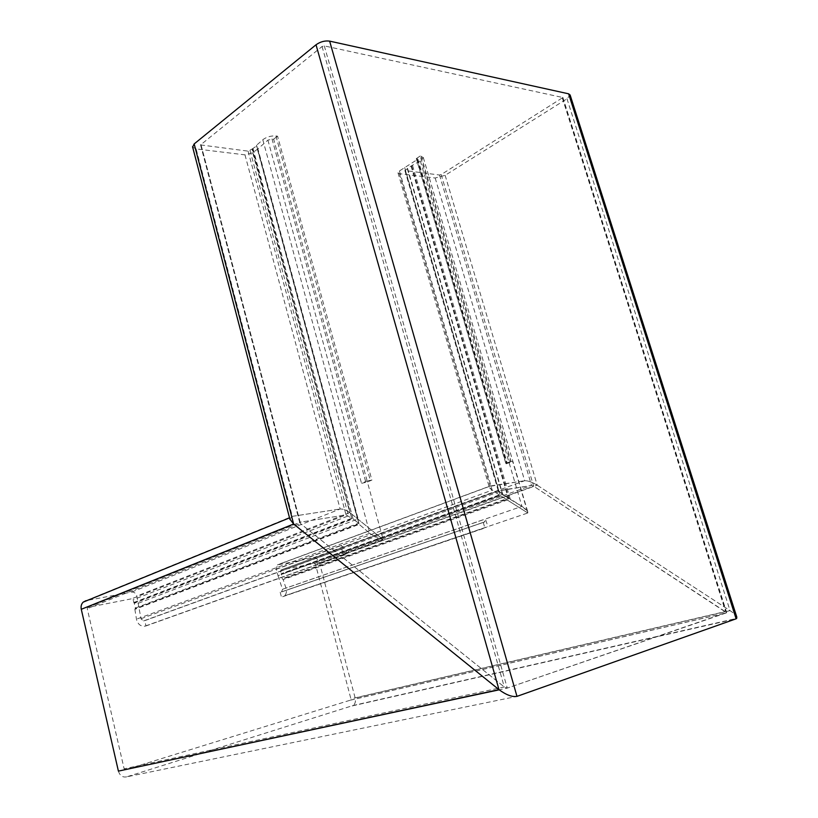 <?xml version="1.0" encoding="UTF-8"?>
<svg xmlns="http://www.w3.org/2000/svg" width="818" height="818" viewBox="0 0 818 818"><rect width="100%" height="100%" fill="white"/><g stroke="black" fill="none" stroke-linecap="round" stroke-linejoin="round"><path stroke-width="0.61" stroke-dasharray="4.09 3.07" d="M404.665 167.547L500.33 495.606L492.211 490.125C490.002 488.612 489.031 487.385 489.297 486.454L524.665 480.718L490.135 486.015L489.297 487.242L492.211 490.135L500.33 495.606L527.825 512.978L527.743 511.802L522.743 506.874L508.244 498.182L498.315 491.004L531.536 485.463L533.643 486.209L726.681 612.539L507.283 688.091L504.307 686.977L300.39 523.479L300.155 522.191L346.055 514.911L351.75 518.295L252.056 149.06L248.079 151.136L200.563 144.919L322.057 46.514L324.317 45.91L562.886 97.526L441.188 174.571L439.522 175.021L404.9 170.533L411.055 166.023L420.861 160.645L423.305 157.526L420.217 156.023L510.187 461.638L512.641 461.444L506.127 463.826L507.252 463.254L505.759 463.336L416.27 158.61L417.886 159.173L399.429 170.972L397.988 172.813L399.378 173.651L435.176 178.007L445.135 175.328L566.986 98.794L570.136 95.011M138.498 603.183L358.12 518.868L257.905 148.835L268.069 140.001L273.652 139.172L367.425 481.945L361.515 483.346L367.098 480.892L383.172 539.624L349.838 512.528C346.27 510.054 343.039 508.878 340.145 509C343.028 508.888 346.259 510.064 349.828 512.538L383.161 539.635L342.875 554.083L341.106 545.309L344.03 548.04L345.176 547.825L144.725 620.668L143.631 620.903L141.044 618.929L136.8 596.046C135.88 593.214 134.152 591.884 131.626 592.058L86.084 600.647L292.292 516.342L289.838 519.031M252.056 149.06L256.525 146.023L256.484 145.277L263.294 139.357C267.159 136.77 271.371 135.645 275.932 135.962L277.578 136.187L371.893 480.105L367.098 480.892M370.615 533.888C374.664 536.853 378.846 538.765 383.172 539.624C378.846 538.776 374.654 536.864 370.605 533.888L369.838 533.275L370.615 533.888M412.569 165.573L510.197 498.949L522.733 506.863C526.424 509.43 528.121 511.465 527.825 512.978L512.641 461.444M445.135 175.328L537.221 485.207C532.119 482.119 527.937 480.626 524.665 480.718C527.927 480.626 532.119 482.119 537.221 485.197L730.055 610.637C735.065 614.021 737.294 616.608 736.732 618.377L353.131 705.505L126.678 776.844L516.976 696.374M537.221 485.207L730.055 610.647C733.47 612.866 735.699 614.952 736.742 616.915L736.854 617.232M257.905 148.835L252.721 152.782L244.981 154.858L196.115 148.907L292.302 516.342L340.145 509L292.292 516.342L289.991 517.682L289.817 518.98M125.502 769.758L124.132 768.797L87.25 608.643L87.567 607.447L131.729 598.766L133.027 599.768L134.285 603.265L135.41 608.04L134.868 609.338L359.133 524.358L369.838 533.275L359.133 524.358L256.484 145.277M135.41 608.04L358.642 523.193L359.071 523.725L353.069 518.919L358.652 523.193L256.525 146.023M133.978 602.794L352.292 518.5L353.069 518.909L351.74 518.295L252.496 148.937M196.115 148.907L192.639 147.097M273.652 139.172L277.578 136.187M420.217 156.023L416.27 158.61M407.313 168.733L502.242 493.878L510.187 498.949L283.161 579.563L286.157 588.704C286.832 591.823 286.239 594.226 284.357 595.903L527.825 512.978L500.33 495.606L278.018 575.698L276.361 569.267L277.414 564.911L313.294 557.825C316.208 557.671 318.304 559.451 319.572 563.152L355.165 698.01C355.881 701.394 355.196 703.889 353.131 705.505M367.425 481.945L371.893 480.105M510.187 461.638L505.759 463.336M278.018 575.698L282.547 589.461L281.453 591.956L484.481 522.017L485.33 518.98L487.968 526.526M134.868 609.338L136.586 619.86C138.089 624.441 140.849 626.537 144.878 626.169L145.982 625.934L144.725 620.668M145.982 625.934L346.852 554.113L342.875 554.083M133.692 602.569L351.74 518.295L346.055 514.911L300.155 522.201L300.39 523.489L504.307 686.987L507.283 688.091L726.681 612.774L533.633 486.209L531.526 485.452L498.52 490.698L502.232 493.868L281.29 573.643L282.251 578.684L283.161 579.563M127.127 769.247L350.574 700.106L350.912 698.858L315.503 564.379L314.46 563.49L281.188 569.911L280.646 571.138L281.29 573.643M280.196 592.222L281.412 596.966M118.405 771.118C119.888 775.699 122.639 777.611 126.678 776.844M483.223 522.252L484.829 527.815M346.852 554.113L345.176 547.825M417.2 158.743L506.669 463.213M267.926 140.123L361.515 483.346M420.34 160.972L521.945 506.352L285.983 588.111M275.932 135.962L370.288 480.319M262.823 139.735L369.838 533.275L136.453 619.185M421.158 156.146L511.086 461.526M252.721 152.782L349.838 512.528L136.8 596.046M244.981 154.858L340.145 509L131.626 592.058M324.317 45.91L507.283 688.091L499.205 689.819M562.631 97.322L726.568 612.856L350.421 700.177M322.057 46.514L504.307 686.977L124.132 768.797M200.839 144.438L300.39 523.479L87.25 608.643M201.156 145.277L300.155 522.191L88.047 607.201M248.079 151.136L346.055 514.911L131.729 598.766M250.032 150.614L348.488 515.8L133.027 599.768M253.048 148.682L353.069 518.909L134.285 603.265M256.699 145.686L359.071 523.725L135.328 608.633M272.005 138.948L365.82 482.16M399.378 173.651L490.135 486.015L278.549 564.369M399.429 170.972L492.211 490.135L276.361 569.267M435.176 178.007L524.665 480.718L313.294 557.825M566.986 98.794L730.055 610.647L355.165 698.01M562.365 98.15L725.576 611.496L350.912 698.858M441.188 174.571L533.643 486.209L315.503 564.379M439.522 175.021L531.536 485.463M405.237 170.747L498.53 490.698L281.188 569.911M405.268 170.072L499.062 491.741M407.323 168.58L502.364 494.113L281.167 573.919M407.548 168.314L502.794 494.522L281.147 574.4M411.055 166.023L508.244 498.182L282.251 578.684M411.638 165.788L509.052 498.581L282.547 579.134M416.955 160.246L506.127 463.826M143.631 620.903L344.03 548.04M282.496 589.277L485.33 518.98M282.68 596.7L486.086 527.579M144.878 626.169L345.717 554.328M319.572 563.152L537.221 485.197M352.272 705.903L736.108 618.797M314.46 563.49L531.526 485.452M280.646 571.138L499.052 491.73M281.453 591.956L484.481 522.017M141.003 618.725L341.106 545.309M417.886 159.173L507.252 463.254M423.305 157.526L527.743 511.802M200.563 144.919L299.777 522.733M256.709 145.737L359.051 523.653M397.988 172.813L489.297 487.242M562.886 97.526L726.681 612.539M404.9 170.533L498.315 491.004M284.357 595.903L487.732 526.751M277.414 564.911L489.297 486.454M350.574 700.106L726.681 612.774M280.911 570.044L498.315 490.81M281.995 591.7L485.013 521.761M87.567 607.447L299.777 522.426"/><path stroke-width="1.23" d="M289.838 519.031L293.642 524.031L498.99 689.646C506.199 694.952 512.201 697.192 516.976 696.363L736.118 618.807L736.854 617.232M192.639 147.097L194.173 143.927L316.024 44.775C320.359 41.708 324.899 40.491 329.634 41.125L568.612 93.814L736.118 618.807L516.976 696.374C512.191 697.192 506.199 694.952 498.99 689.656L293.631 524.031L289.817 518.98M736.742 616.905L570.136 95.011L568.612 93.814M736.732 618.377L736.108 618.797M499.205 689.819L127.127 769.247M86.084 600.647L83.15 602.16C81.34 604.042 80.716 606.414 81.279 609.287L118.405 771.118L498.99 689.656M194.173 143.927L293.642 524.031M316.024 44.775L498.99 689.646M329.634 41.125L516.976 696.363M81.279 609.287L293.631 524.031M192.547 146.739L289.981 519.573M83.15 602.16L289.531 517.866"/></g></svg>
